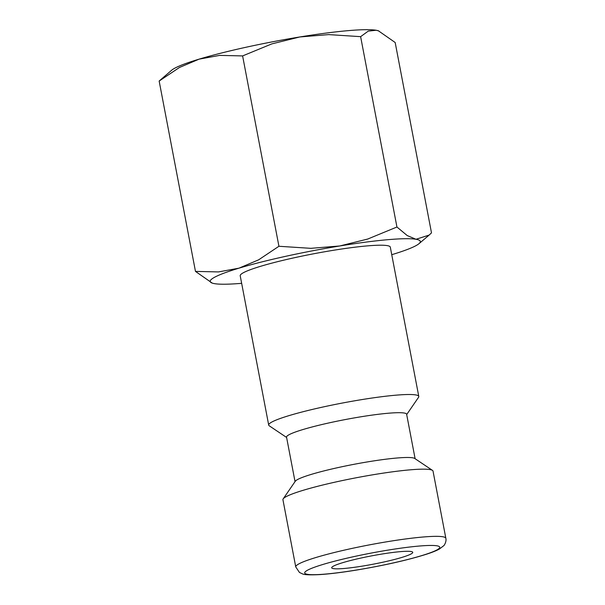 <?xml version="1.0" encoding="UTF-8"?>
<svg xmlns="http://www.w3.org/2000/svg" width="605" height="605" viewBox="0 0 605 605"><rect width="100%" height="100%" fill="white"/><g stroke="black" fill="none" stroke-linecap="round" stroke-linejoin="round"><path stroke-width="0.91" d="M286.611 437.468L269.248 425.799A76.404 7.842 -10.8 0 1 268.696 425.081A76.404 7.842 -10.8 0 1 270.738 422.683A76.404 7.842 -10.8 0 1 351.808 401.304A76.404 7.842 -10.8 0 1 418.789 396.449A76.404 7.842 -10.8 0 1 418.539 397.326L406.689 414.561M418.789 396.449L390.308 247.15A76.404 7.842 169.2 0 0 323.327 252.005A76.404 7.842 169.2 0 0 242.257 273.377A76.404 7.842 169.2 0 0 240.215 275.782L268.696 425.081M295.036 481.625L286.551 437.15A61.12 6.277 -10.8 0 1 288.184 435.229A61.12 6.277 -10.8 0 1 353.04 418.131A61.12 6.277 -10.8 0 1 406.628 414.243L415.113 458.719M283.185 498.86L295.293 481.247A61.12 6.277 -10.8 0 1 296.73 480.022A61.12 6.277 -10.8 0 1 358.493 463.475A61.12 6.277 -10.8 0 1 414.727 458.461L432.477 470.38A76.404 7.842 -10.8 0 1 433.029 471.106L445.847 538.291A76.404 7.842 -10.8 0 0 388.266 541.543A76.404 7.842 -10.8 0 0 297.796 564.518A76.404 7.842 -10.8 0 0 295.747 566.923L282.936 499.738A76.404 7.842 -10.8 0 1 283.185 498.86A76.404 7.842 -10.8 0 1 284.978 497.333A76.404 7.842 -10.8 0 1 362.176 476.657A76.404 7.842 -10.8 0 1 432.477 470.38M241.652 283.329A106.964 10.981 -10.8 0 1 214.525 283.654A106.964 10.981 -10.8 0 1 212.257 283.11A106.964 10.981 -10.8 0 1 213.058 278.149A106.964 10.981 -10.8 0 1 238.975 268.166L218.435 271.925L195.468 271.395L159.153 81.04L171.646 70.233A106.964 10.981 -10.8 0 1 173.181 69.121A106.964 10.981 -10.8 0 1 199.105 59.146A106.964 10.981 -10.8 0 1 299.838 36.958L328.704 34.606L360.625 36.655L368.241 31.127L376.121 30.25A106.964 10.981 -10.8 0 1 378.39 30.794L395.178 42.509L431.494 232.864L429.149 235.08L415.998 239.277A106.964 10.981 -10.8 0 1 419 243.671A106.964 10.981 -10.8 0 1 417.465 244.783A106.964 10.981 -10.8 0 1 391.745 254.697M195.468 271.395L212.257 283.11M411.642 553.635A41.253 4.235 -10.8 0 1 367.87 565.176A41.253 4.235 -10.8 0 1 331.699 567.8A41.253 4.235 -10.8 0 1 332.803 566.507A41.253 4.235 -10.8 0 1 376.575 554.959A41.253 4.235 -10.8 0 1 412.746 552.342A41.253 4.235 -10.8 0 1 411.642 553.635M339.715 245.978A106.964 10.981 -10.8 0 1 415.998 239.277L407.241 235.572L396.94 227.011L367.704 239.051L339.715 245.978L310.849 248.33L278.928 246.273L258.645 259.825L238.975 268.166A106.964 10.981 -10.8 0 1 339.715 245.978M159.153 81.04L179.435 67.488L199.105 59.146L219.645 55.388L242.613 55.917L271.849 43.885L299.838 36.958A106.964 10.981 -10.8 0 1 376.121 30.25L378.851 30.946M278.928 246.273L242.613 55.917M396.94 227.011L360.625 36.655M387.941 550.119A68.758 7.063 -10.8 0 1 437.922 549.348A68.758 7.063 -10.8 0 1 356.504 570.023A68.758 7.063 -10.8 0 1 306.523 570.795A68.758 7.063 -10.8 0 1 387.941 550.119M295.747 566.923L299.43 572.436L302.409 573.85C304.232 574.841 310.108 575.083 320.037 574.584C329.906 573.918 341.999 572.428 356.307 570.099C384.447 565.388 407.883 560.079 426.631 554.172C432.121 552.395 436.364 550.694 439.343 549.068L443.752 545.695C443.805 545.975 446.747 541.906 445.847 538.291M419 243.671L429.149 235.08"/></g></svg>
